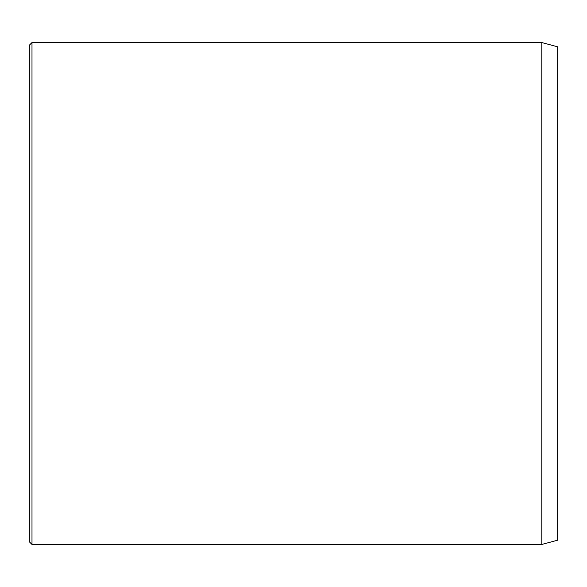 <?xml version="1.0" encoding="UTF-8"?>
<svg xmlns="http://www.w3.org/2000/svg" width="587" height="587" viewBox="0 0 587 587"><rect width="100%" height="100%" fill="white"/><g stroke="black" fill="none" stroke-linecap="round" stroke-linejoin="round"><path stroke-width="0.88" d="M541.801 42.557L541.801 544.442L557.65 540.194L557.65 46.806L541.801 42.557L31.992 42.557L31.992 544.442L29.35 541.801L29.35 45.199L31.992 42.557M541.801 544.442L31.992 544.442"/></g></svg>
